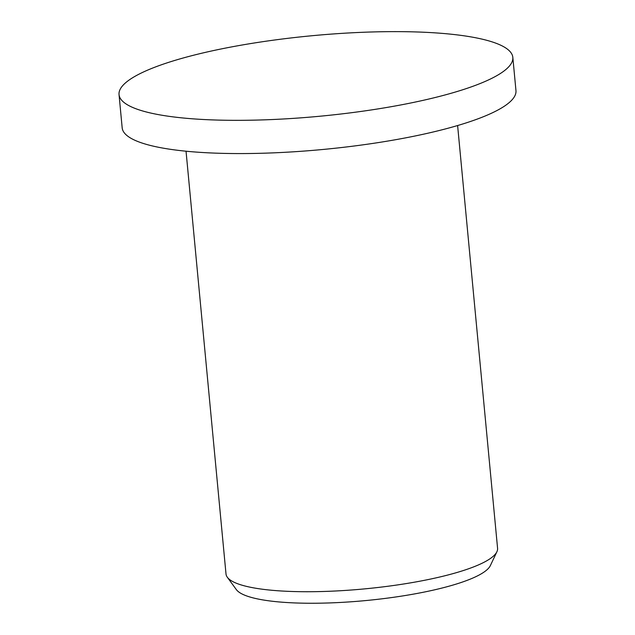 <?xml version="1.0" encoding="UTF-8"?>
<svg xmlns="http://www.w3.org/2000/svg" width="635" height="635" viewBox="0 0 635 635"><rect width="100%" height="100%" fill="white"/><g stroke="black" fill="none" stroke-linecap="round" stroke-linejoin="round"><path stroke-width="0.95" d="M119.039 94.591L122.174 127.825A197.771 40.442 -5.4 0 0 226.639 153.448A197.771 40.442 -5.4 0 0 426.061 133.628A197.771 40.442 -5.4 0 0 515.961 90.599L512.826 57.372A197.771 40.442 -5.4 0 0 408.361 31.75A197.771 40.442 -5.4 0 0 208.939 51.57A197.771 40.442 -5.4 0 0 119.039 94.591A197.771 40.442 -5.4 0 0 223.496 120.213A197.771 40.442 -5.4 0 0 422.918 100.394A197.771 40.442 -5.4 0 0 512.826 57.372M186.039 151.201L226.004 573.969A136.39 27.892 -5.4 0 0 227.306 577.231L236.331 589.59A128.516 26.281 -5.4 0 0 432.57 590.288A128.516 26.281 -5.4 0 0 490.363 565.579L496.903 551.744A136.39 27.892 -5.4 0 0 497.578 548.299L457.613 125.532M227.306 577.231A136.39 27.892 -5.4 0 0 435.578 577.969A136.39 27.892 -5.4 0 0 496.903 551.744"/></g></svg>
